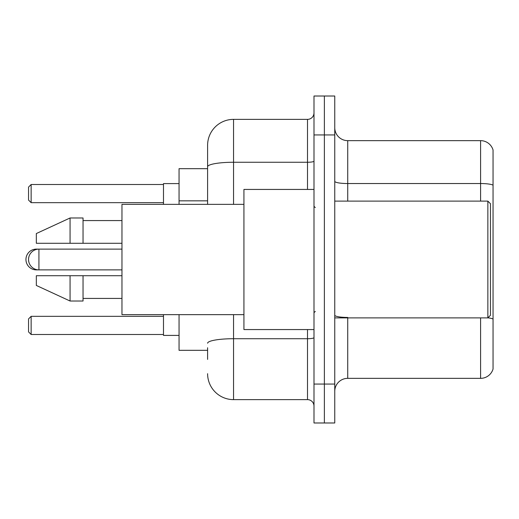 <?xml version="1.0" encoding="UTF-8"?>
<svg xmlns="http://www.w3.org/2000/svg" width="519" height="519" viewBox="0 0 519 519"><rect width="100%" height="100%" fill="white"/><g stroke="black" fill="none" stroke-linecap="round" stroke-linejoin="round"><path stroke-width="0.78" d="M207.6 191.758L207.6 159.593L207.6 168.675L179.055 168.675L179.055 204.356M207.6 350.325L179.055 350.325L179.055 314.644M207.6 359.408L207.6 347.73M313.995 384.06L313.995 422.985L324.375 422.985L324.375 384.06L324.375 422.985L334.755 422.985L334.755 384.06L324.375 384.06L324.375 134.94L324.375 384.06L313.995 384.06L313.995 134.94L324.375 134.94L324.375 96.015L324.375 134.94L334.755 134.94L334.755 384.06M334.755 134.94L334.755 96.015L313.995 96.015L313.995 134.94M233.55 314.644L233.55 399.63L307.508 399.63L307.508 329.565M207.6 204.356L207.6 145.32A25.95 25.95 0 0 1 233.55 119.37L307.508 119.37A6.488 6.488 0 0 0 313.995 112.883M207.6 145.32L207.6 159.593M313.995 406.118A6.488 6.488 0 0 0 307.508 399.63M233.55 399.63A25.95 25.95 0 0 1 207.6 373.68M334.755 391.326A12.975 12.975 0 0 1 347.73 378.351L480.594 378.351L480.594 317.888M493.05 149.991A12.975 12.975 0 0 0 480.594 140.649A12.975 12.975 0 0 1 493.05 149.991L493.05 369.009A12.975 12.975 0 0 1 480.594 378.351M493.05 185.16A12.975 2.251 180 0 0 480.594 183.538L480.594 140.649L347.73 140.649A12.975 12.975 0 0 1 334.755 127.674A12.975 12.975 0 0 0 347.73 140.649L347.73 201.113M36.33 249.451L36.33 249.12A10.38 10.38 0 0 0 25.95 259.5A10.38 10.38 0 0 0 36.33 269.88L36.33 269.549M487.86 201.113L490.455 203.708L490.455 315.293L487.86 317.888L487.86 201.113L334.755 201.113M313.995 189.435L243.93 189.435L243.93 329.565L313.995 329.565M243.93 204.356L121.965 204.356L121.965 314.644L243.93 314.644M70.065 243.281L36.33 243.281L36.33 233.55L70.065 217.98L70.065 243.281L121.965 243.281M70.065 217.98L83.04 217.98L83.04 243.281M121.965 275.719L83.04 275.719L83.04 301.02L70.065 301.02L70.065 275.719L36.33 275.719L36.33 285.45L70.065 301.02M36.33 275.719L44.919 275.719M83.04 275.719L70.065 275.719M163.485 314.644L163.485 335.404L179.055 335.404M179.055 183.596L163.485 183.596L163.485 204.356M31.14 334.496L28.545 331.901L28.545 318.926L31.14 316.331L31.14 334.496L163.485 334.496M31.14 316.331L163.485 316.331M31.14 202.669L28.545 200.075L28.545 187.1L31.14 184.505L31.14 202.669L163.485 202.669M31.14 184.505L163.485 184.505M121.965 249.12L38.925 249.12A10.38 10.38 0 0 0 28.545 259.5A10.38 10.38 0 0 0 38.925 269.88L38.925 249.12L36.33 249.12M207.6 200.84L179.055 200.84M313.995 337.59A6.488 1.129 0 0 1 307.508 338.719L233.55 338.719A25.95 4.509 180 0 0 207.6 343.221M233.55 119.37L233.55 162.259L307.508 162.259L307.508 119.37M207.6 166.761A25.95 4.509 180 0 1 233.55 162.259L233.55 204.356M307.508 189.435L307.508 162.259A6.488 1.129 0 0 0 313.995 161.13M347.73 317.888L347.73 378.351M480.594 201.113L480.594 183.538L347.73 183.538A12.975 2.251 0 0 1 334.755 181.287M493.05 319.062A12.975 2.251 180 0 0 487.918 317.829M347.73 317.44A12.975 2.251 -0 0 1 334.755 315.189M121.965 269.88L36.33 269.88M334.755 317.888L487.86 317.888M315.293 207.6L313.995 206.303M83.04 220.575L121.965 220.575M83.04 298.425L121.965 298.425M315.293 311.4L313.995 312.698"/></g></svg>
